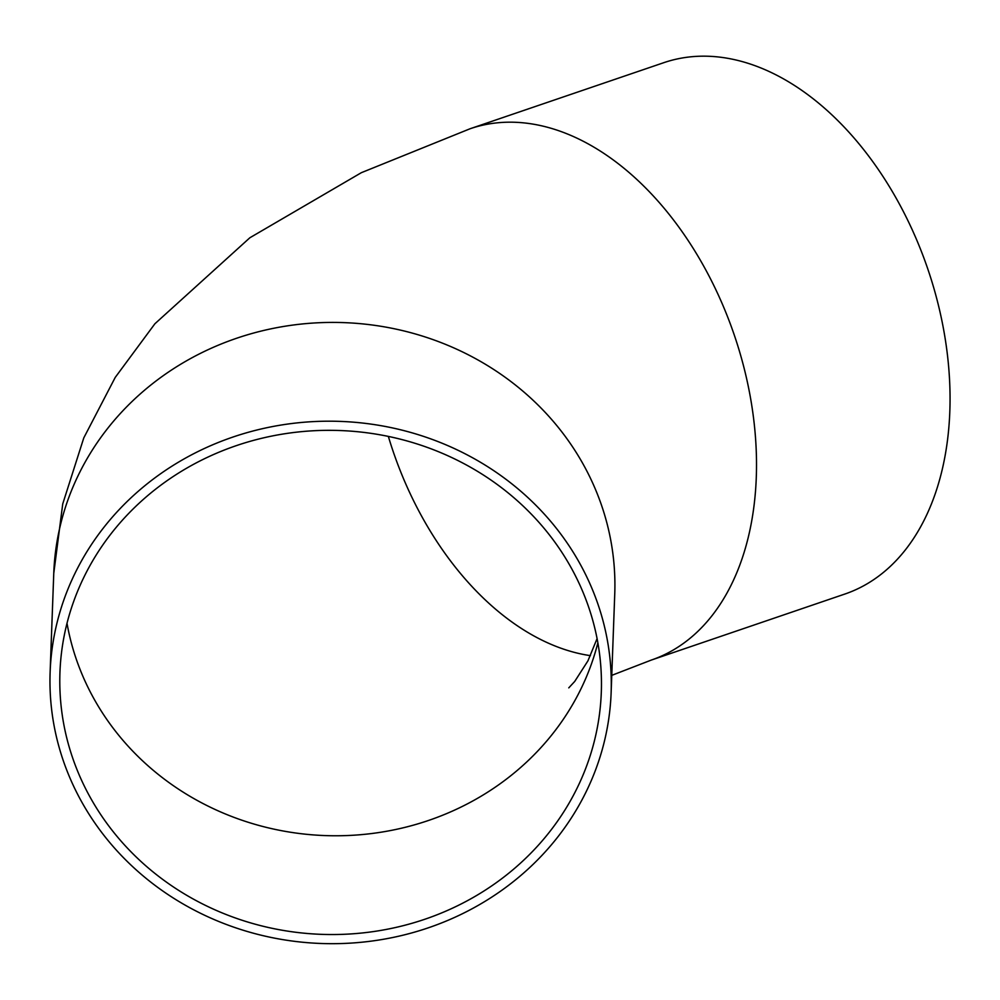 <?xml version="1.0" encoding="UTF-8"?>
<svg xmlns="http://www.w3.org/2000/svg" width="1000" height="1000" viewBox="0 0 1000 1000"><rect width="100%" height="100%" fill="white"/><g stroke="black" fill="none" stroke-linecap="round" stroke-linejoin="round"><path stroke-width="1.5" d="M59.825 677.013A270.863 252.075 2.1 0 1 59.938 672.487A270.863 252.075 2.1 0 1 337.463 430.45A270.863 252.075 2.1 0 1 601.425 687.862A270.863 252.075 2.1 0 1 601.3 692.4A270.863 252.075 2.1 0 1 323.787 934.425A270.863 252.075 2.1 0 1 59.825 677.013M950 404.938A280.688 183.4 71.2 0 1 844.85 594.05L651.325 660.062A280.688 183.4 71.2 0 0 756.462 470.95A280.688 183.4 71.2 0 0 470.087 128.75L663.625 62.737A280.688 183.4 71.2 0 1 950 404.938M611.25 688.062A280.688 261.225 2.1 0 1 611.125 692.763A280.688 261.225 2.1 0 1 323.537 943.562A280.688 261.225 2.1 0 1 50 676.812A280.688 261.225 2.1 0 1 50.125 672.125A280.688 261.225 2.1 0 1 337.7 421.312A280.688 261.225 2.1 0 1 611.25 688.062M50.125 672.125L53.762 573.35A280.688 261.225 2.1 0 1 341.337 322.537A280.688 261.225 2.1 0 1 614.875 589.288A280.688 261.225 2.1 0 1 614.75 593.987L611.125 692.763M590.45 655.65A270.863 176.988 71.2 0 1 388.35 436.413M597.863 642.812A270.863 252.075 2.1 0 1 324.988 835.575A270.863 252.075 2.1 0 1 67.013 623.288M611.763 675.362L651.325 660.062M53.762 573.35L62.737 503.9L83.8 437.863L115.225 377.425L154.9 323.762L249.862 237.763L361.35 172.688L470.087 128.75M568.775 687.862L574.712 681.45L587.913 660.888L597.087 638.612"/></g></svg>
